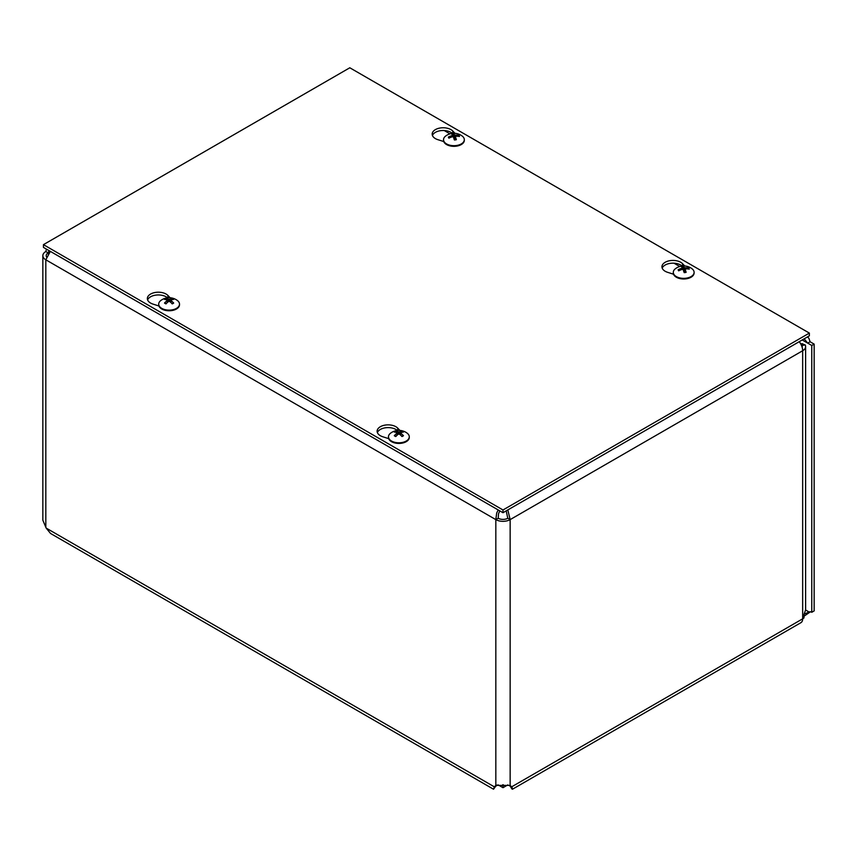 <?xml version="1.0" encoding="UTF-8"?>
<svg xmlns="http://www.w3.org/2000/svg" width="857" height="857" viewBox="0 0 857 857"><rect width="100%" height="100%" fill="white"/><g stroke="black" fill="none" stroke-linecap="round" stroke-linejoin="round"><path stroke-width="1.29" d="M503.263 784.776L502.727 784.776M498.153 784.894L502.995 787.69L507.847 784.894M502.995 784.926L502.995 787.69M804.273 614.062L809.115 612.027A5.303 3.064 60 0 1 809.126 612.016A5.303 3.064 60 0 1 811.772 612.284L814.15 610.912L814.15 344.107L811.772 345.478L802.216 339.961M810.454 611.791L804.005 616.226M511.072 786.458L511.447 787.465L509.315 785.441L511.693 786.812L512.475 788.376L511.961 789.04L510.194 786.105M495.796 786.105L493.536 789.222L494.296 786.812L495.935 785.398L510.054 785.398L511.693 786.812L802.666 618.829A8.431 4.874 60 0 1 800.909 622.685L512.465 789.222M497.146 785.023L494.296 786.812L46.182 528.094L50.542 533.461L493.525 789.222M496.674 785.441L494.543 787.465L494.928 786.458M799.227 341.686A10.123 5.849 60 0 1 802.666 350.738L510.151 519.61A10.123 5.849 180 0 1 495.828 519.61L45.817 259.8A10.123 5.849 180 0 1 42.85 255.665L42.85 520.22L46.182 528.094M42.85 255.665A10.123 5.849 180 0 1 45.817 251.53L46.449 249.13M811.772 612.284L811.772 345.478M45.817 527.376L45.817 259.8L50.359 251.39M498.174 509.936L496.674 513.139L495.828 519.61L498.206 518.249L498.528 513.772L499.792 510.868M804.166 338.836L807.712 343.132L810.079 341.761L808.901 338.311L807.487 336.919M49.802 251.969L48.196 252.901L45.817 251.53M46.61 256.993A6.77 3.91 0 0 1 46.203 255.665A6.77 3.91 0 0 1 48.196 252.901L49.063 250.64M507.826 509.926L510.151 519.61L507.783 518.249L506.198 510.868M498.206 518.249A6.77 3.91 0 0 0 507.783 518.249M810.079 341.761L814.15 344.107M802.141 347.353A6.77 3.91 0 0 0 802.27 346.603A6.77 3.91 0 0 0 801.981 345.478L805.205 344.932A10.123 5.849 180 0 1 805.623 346.603A10.123 5.849 180 0 1 802.666 350.738L802.666 618.829A10.123 5.849 180 0 0 804.005 617.865L804.005 614.437L805.623 609.873L805.623 346.603M800.395 343.4L805.205 344.932M802.666 343.668L801.059 344.6M801.981 345.478L801.349 345.21M158.92 305.992L153.028 304.106A10.991 6.353 180 0 1 147.35 298.557A10.991 6.353 180 0 1 155.599 292.408A10.991 6.353 180 0 1 167.961 295.483L170.147 297.775M167.544 297.818A10.991 6.353 0 0 0 156.36 295.054A10.991 6.353 0 0 0 147.608 299.929M443.744 141.544L437.852 139.67A10.991 6.353 180 0 1 432.174 134.11A10.991 6.353 180 0 1 440.423 127.961A10.991 6.353 180 0 1 452.796 131.046L454.971 133.328M452.367 133.381A10.991 6.353 0 0 0 441.194 130.607A10.991 6.353 0 0 0 432.431 135.481M388.692 438.645L382.8 436.77A10.991 6.353 180 0 1 377.123 431.21A10.991 6.353 180 0 1 385.371 425.061A10.991 6.353 180 0 1 397.744 428.146L399.93 430.428M397.316 430.482A10.991 6.353 0 0 0 386.143 427.707A10.991 6.353 0 0 0 377.38 432.581M673.527 274.208L667.635 272.333A10.991 6.353 180 0 1 661.947 266.773A10.991 6.353 180 0 1 670.206 260.624A10.991 6.353 180 0 1 682.568 263.699L684.754 265.991M682.14 266.034A10.991 6.353 0 0 0 670.967 263.27A10.991 6.353 0 0 0 662.204 268.145M502.995 509.979L43.439 244.652L349.806 67.778L809.362 333.094L502.995 509.979L502.995 512.722L43.439 247.394L43.439 244.652M502.995 512.722L809.362 335.837L809.362 333.094M453.439 133.574A5.571 3.214 -0 0 0 451.5 133.874A13.755 2.582 75.9 0 1 452.517 135.127L452.003 135.642A13.755 11.559 154 0 0 448.372 137.056A5.571 3.214 -0 0 0 448.907 138.181A13.755 10.005 -25.2 0 1 452.528 136.745L453.428 137.034A13.755 1.982 77.8 0 1 454.414 139.98A5.571 3.214 -0 0 0 456.353 139.67L456.353 139.67A13.755 3.974 -95.8 0 0 455.335 136.734L455.849 136.22A13.755 10.166 -20.7 0 1 459.481 136.488A5.571 3.214 -0 0 0 458.945 135.374A13.755 11.387 148.6 0 0 455.324 135.117L454.424 134.817A13.755 3.364 -93.9 0 0 453.439 133.574L453.653 137.356A3.514 2.025 180 0 0 453.546 137.356M458.099 136.284L458.945 135.374M448.372 137.056L449.422 137.923M455.453 139.541L453.985 139.059L453.653 137.356M452.517 135.127L452.035 136.895M455.046 139.702L455.849 136.22M464.312 140.002A10.402 5.999 180 0 1 464.323 140.323A10.402 5.999 180 0 1 456.695 146.108A10.402 5.999 180 0 1 443.53 140.323A10.402 5.999 180 0 1 443.54 140.002M456.695 145.476A10.402 5.999 180 0 1 443.53 139.691A10.402 5.999 180 0 1 445.704 136.017A13.755 13.755 0 0 1 462.148 136.017A10.402 5.999 180 0 1 464.323 139.691A10.402 5.999 180 0 1 456.695 145.476M165.937 298.568A5.571 3.214 -0 0 0 164.512 299.393A13.755 7.434 54.4 0 1 167.19 300.079L167.19 300.668A13.755 8.816 116.9 0 0 164.512 303.046A5.571 3.214 -0 0 0 165.937 303.871A13.755 6.995 -57.2 0 1 168.583 301.482L169.622 301.482A13.755 6.995 57.2 0 1 172.268 303.871A5.571 3.214 -0 0 0 173.682 303.046L173.682 303.046A13.755 8.816 -116.9 0 0 171.014 300.668L171.014 300.079A13.755 7.434 -54.4 0 1 173.682 299.393A5.571 3.214 -0 0 0 172.268 298.568A13.755 8.377 114.1 0 0 169.622 299.264L168.583 299.264A13.755 8.377 -114.1 0 0 165.937 298.568L166.537 299.832M171.668 299.832L172.268 298.568M167.19 300.079L167.319 302.521M170.886 302.521L171.014 300.079M179.488 304.449A10.402 5.999 180 0 1 179.499 304.771A10.402 5.999 180 0 1 176.456 309.013A10.402 5.999 180 0 1 165.122 310.309A10.402 5.999 180 0 1 158.706 304.771A10.402 5.999 180 0 1 158.716 304.449M176.456 308.381A10.402 5.999 180 0 1 165.122 309.677A10.402 5.999 180 0 1 158.706 304.139A10.402 5.999 180 0 1 160.88 300.453A13.755 13.755 0 0 1 177.324 300.453A10.402 5.999 180 0 1 179.499 304.139A10.402 5.999 180 0 1 176.456 308.381M683.211 266.227A5.571 3.214 -0 0 0 681.272 266.538A13.755 2.582 75.9 0 1 682.29 267.78L681.786 268.305A13.755 11.559 154 0 0 678.155 269.719A5.571 3.214 -0 0 0 678.69 270.833A13.755 10.005 -25.2 0 1 682.311 269.409L683.211 269.698A13.755 1.982 77.8 0 1 684.197 272.644A5.571 3.214 -0 0 0 686.136 272.333L686.136 272.333A13.755 3.974 -95.8 0 0 685.118 269.398L685.621 268.873A13.755 10.166 -20.7 0 1 689.253 269.152A5.571 3.214 -0 0 0 688.717 268.037A13.755 11.387 148.6 0 0 685.097 267.78L684.197 267.48A13.755 3.364 -93.9 0 0 683.211 266.227L683.436 270.009A3.514 2.025 180 0 0 683.329 270.019M687.871 268.937L688.717 268.037M678.155 269.719L679.194 270.576M685.225 272.205L683.768 271.723L683.436 270.009M682.29 267.78L681.808 269.548M684.818 272.365L685.621 268.873M694.084 272.665A10.402 5.999 180 0 1 694.106 272.987A10.402 5.999 180 0 1 686.468 278.771A10.402 5.999 180 0 1 673.302 272.987A10.402 5.999 180 0 1 673.323 272.665M686.468 278.139A10.402 5.999 180 0 1 673.302 272.355A10.402 5.999 180 0 1 675.487 268.67A13.755 13.755 0 0 1 691.92 268.67A10.402 5.999 180 0 1 694.106 272.355A10.402 5.999 180 0 1 686.468 278.139M395.709 431.232A5.571 3.214 -0 0 0 394.295 432.046A13.755 7.434 54.4 0 1 396.962 432.731L396.962 433.331A13.755 8.816 116.9 0 0 394.295 435.71A5.571 3.214 -0 0 0 395.709 436.524A13.755 6.995 -57.2 0 1 398.366 434.135L399.394 434.135A13.755 6.995 57.2 0 1 402.04 436.524A5.571 3.214 -0 0 0 403.465 435.71L403.465 435.71A13.755 8.816 -116.9 0 0 400.797 433.331L400.797 432.731A13.755 7.434 -54.4 0 1 403.465 432.046A5.571 3.214 -0 0 0 402.04 431.232A13.755 8.377 114.1 0 0 399.394 431.928L398.366 431.928A13.755 8.377 -114.1 0 0 395.709 431.232L396.32 432.496M401.44 432.496L402.04 431.232M396.962 432.731L397.091 435.174M400.658 435.174L400.797 432.731M409.26 437.113A10.402 5.999 180 0 1 409.271 437.424A10.402 5.999 180 0 1 406.229 441.676A10.402 5.999 180 0 1 394.895 442.973A10.402 5.999 180 0 1 388.478 437.424A10.402 5.999 180 0 1 388.489 437.113M406.229 441.044A10.402 5.999 180 0 1 394.895 442.341A10.402 5.999 180 0 1 388.478 436.791A10.402 5.999 180 0 1 390.653 433.117A13.755 13.755 0 0 1 407.096 433.117A10.402 5.999 180 0 1 409.271 436.791A10.402 5.999 180 0 1 406.229 441.044M510.151 519.61L510.151 785.451M495.828 785.451L495.828 519.61M48.196 252.901L48.196 254.047M809.115 612.027L805.623 610.013M679.772 266.527L674.009 263.195M450 133.863L444.226 130.532M167.961 295.483L167.961 297.775M452.796 131.046L452.796 133.338M397.744 428.146L397.744 430.439M682.568 263.699L682.568 265.991M456.17 139.52A4.992 2.882 180 0 1 454.371 139.82M458.388 135.652A4.992 2.882 180 0 1 458.827 136.37M451.928 134.303A4.992 2.882 180 0 1 453.557 134.067M449.272 137.988A4.992 2.882 180 0 1 449.25 137.966A4.992 2.882 180 0 1 448.95 137.163M454.424 134.817L454.028 138.727M452.539 135.288L452.678 136.713M455.324 135.117L455.356 136.434M173.253 302.992A4.992 2.882 180 0 1 172.107 303.689M171.882 298.997A4.992 2.882 180 0 1 172.878 299.5M165.326 299.5A4.992 2.882 180 0 1 166.322 298.997M166.097 303.689A4.992 2.882 180 0 1 164.951 302.992M168.583 299.264L168.411 301.61M169.622 299.264L169.793 301.61M685.943 272.183A4.992 2.882 180 0 1 684.143 272.472M688.171 268.316A4.992 2.882 180 0 1 688.599 269.034M681.701 266.966A4.992 2.882 180 0 1 683.34 266.731M679.055 270.651A4.992 2.882 180 0 1 679.033 270.619A4.992 2.882 180 0 1 678.723 269.816M684.197 267.48L683.8 271.39M682.311 267.952L682.461 269.377M685.097 267.78L685.139 269.098M403.026 435.656A4.992 2.882 180 0 1 401.879 436.352M401.654 431.649A4.992 2.882 180 0 1 402.661 432.164M395.098 432.164A4.992 2.882 180 0 1 396.095 431.649M395.88 436.352A4.992 2.882 180 0 1 394.723 435.656M398.366 431.928L398.184 434.274M399.394 431.928L399.566 434.274M456.203 139.466L454.328 139.766M452.55 135.202L452.71 136.713M455.313 136.563L454.971 139.712M443.53 139.691L443.53 140.323M464.323 139.691L464.323 140.323M173.285 302.95L171.957 303.721M166.247 303.721L164.919 302.95M167.404 300.314L167.608 302.264M170.8 300.314L170.586 302.264M158.706 304.139L158.706 304.771M179.499 304.139L179.499 304.771M685.975 272.13L684.111 272.43M682.322 267.866L682.483 269.377M685.086 269.227L684.754 272.376M673.302 272.355L673.302 272.987M694.106 272.355L694.106 272.987M403.058 435.613L401.729 436.374M396.02 436.374L394.691 435.613M397.177 432.978L397.391 434.917M400.573 432.978L400.369 434.917M388.478 436.791L388.478 437.424M409.271 436.791L409.271 437.424"/></g></svg>
